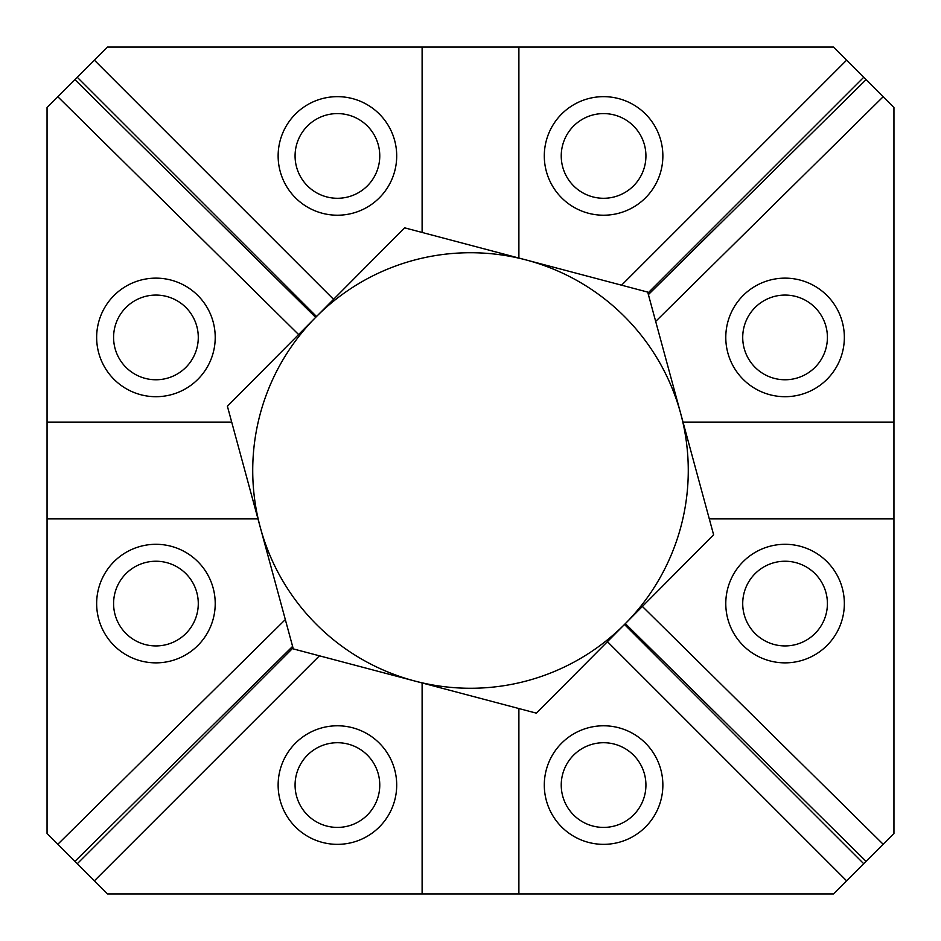 <?xml version="1.0" encoding="UTF-8"?>
<svg xmlns="http://www.w3.org/2000/svg" width="941" height="941" viewBox="0 0 941 941"><rect width="100%" height="100%" fill="white"/><g stroke="black" fill="none" stroke-linecap="round" stroke-linejoin="round"><path stroke-width="1.41" d="M662.864 785.065A59.283 59.283 0 0 1 603.581 844.348A59.283 59.283 0 0 1 544.298 785.065A59.283 59.283 0 0 1 603.581 725.782A59.283 59.283 0 0 1 662.864 785.065M561.236 785.065A42.345 42.345 0 0 0 603.581 827.41A42.345 42.345 0 0 0 645.926 785.065A42.345 42.345 0 0 0 603.581 742.72A42.345 42.345 0 0 0 561.236 785.065M844.348 603.581A59.283 59.283 0 0 1 785.065 662.864A59.283 59.283 0 0 1 725.782 603.581A59.283 59.283 0 0 1 785.065 544.298A59.283 59.283 0 0 1 844.348 603.581M742.72 603.581A42.345 42.345 0 0 0 785.065 645.926A42.345 42.345 0 0 0 827.41 603.581A42.345 42.345 0 0 0 785.065 561.236A42.345 42.345 0 0 0 742.72 603.581M396.702 785.065A59.283 59.283 0 0 1 337.419 844.348A59.283 59.283 0 0 1 278.136 785.065A59.283 59.283 0 0 1 337.419 725.782A59.283 59.283 0 0 1 396.702 785.065M379.764 785.065A42.345 42.345 0 0 1 337.419 827.41A42.345 42.345 0 0 1 295.074 785.065A42.345 42.345 0 0 1 337.419 742.72A42.345 42.345 0 0 1 379.764 785.065M215.218 603.581A59.283 59.283 0 0 1 155.935 662.864A59.283 59.283 0 0 1 96.652 603.581A59.283 59.283 0 0 1 155.935 544.298A59.283 59.283 0 0 1 215.218 603.581M198.28 603.581A42.345 42.345 0 0 1 155.935 645.926A42.345 42.345 0 0 1 113.59 603.581A42.345 42.345 0 0 1 155.935 561.236A42.345 42.345 0 0 1 198.28 603.581M662.864 155.935A59.283 59.283 0 0 1 603.581 215.218A59.283 59.283 0 0 1 544.298 155.935A59.283 59.283 0 0 1 603.581 96.652A59.283 59.283 0 0 1 662.864 155.935M645.926 155.935A42.345 42.345 0 0 1 603.581 198.28A42.345 42.345 0 0 1 561.236 155.935A42.345 42.345 0 0 1 603.581 113.59A42.345 42.345 0 0 1 645.926 155.935M844.348 337.419A59.283 59.283 0 0 1 785.065 396.702A59.283 59.283 0 0 1 725.782 337.419A59.283 59.283 0 0 1 785.065 278.136A59.283 59.283 0 0 1 844.348 337.419M827.41 337.419A42.345 42.345 0 0 1 785.065 379.764A42.345 42.345 0 0 1 742.72 337.419A42.345 42.345 0 0 1 785.065 295.074A42.345 42.345 0 0 1 827.41 337.419M396.702 155.935A59.283 59.283 0 0 1 337.419 215.218A59.283 59.283 0 0 1 278.136 155.935A59.283 59.283 0 0 1 337.419 96.652A59.283 59.283 0 0 1 396.702 155.935M295.074 155.935A42.345 42.345 0 0 0 337.419 198.28A42.345 42.345 0 0 0 379.764 155.935A42.345 42.345 0 0 0 337.419 113.59A42.345 42.345 0 0 0 295.074 155.935M215.218 337.419A59.283 59.283 0 0 1 155.935 396.702A59.283 59.283 0 0 1 96.652 337.419A59.283 59.283 0 0 1 155.935 278.136A59.283 59.283 0 0 1 215.218 337.419M113.59 337.419A42.345 42.345 0 0 0 155.935 379.764A42.345 42.345 0 0 0 198.28 337.419A42.345 42.345 0 0 0 155.935 295.074A42.345 42.345 0 0 0 113.59 337.419M94.406 880.811L107.545 893.95L833.455 893.95L893.95 833.455L893.95 107.545L833.455 47.05L107.545 47.05L77.291 77.291L47.05 107.545L47.05 833.455L94.406 880.811L319.411 655.818M57.836 844.242L285.323 619.578M883.164 96.758L655.677 321.422M846.594 60.189L621.589 285.182M94.406 60.189L333.561 299.344M57.836 96.758L298.603 334.537M846.594 880.811L607.439 641.656M883.164 844.242L642.397 606.463M518.891 893.95L518.891 708.549M47.05 518.891L257.975 518.891M422.109 893.95L422.109 682.966M893.95 422.109L683.025 422.109M518.891 47.05L518.891 258.034M422.109 47.05L422.109 232.451M47.05 422.109L231.698 422.109M893.95 518.891L709.302 518.891M414.84 681.037A217.771 217.771 0 0 1 316 317.023L227.393 406.23L293.286 648.902L536.394 713.172L625 623.977A217.771 217.771 0 0 1 414.84 681.037M680.661 413.428A217.771 217.771 0 0 1 625 623.977L713.607 534.77L680.661 413.428L647.714 292.098L526.16 259.963A217.771 217.771 0 0 1 680.661 413.428M526.16 259.963A217.771 217.771 0 0 0 316 317.023L404.606 227.828L526.16 259.963M77.291 863.709L293.027 647.973M292.604 646.396L74.939 861.356M863.709 77.291L647.973 293.027M648.396 294.604L866.061 79.644M74.939 79.644L315.658 317.364M316.505 316.505L77.291 77.291M866.061 861.356L625.342 623.636M624.495 624.495L863.709 863.709"/></g></svg>
